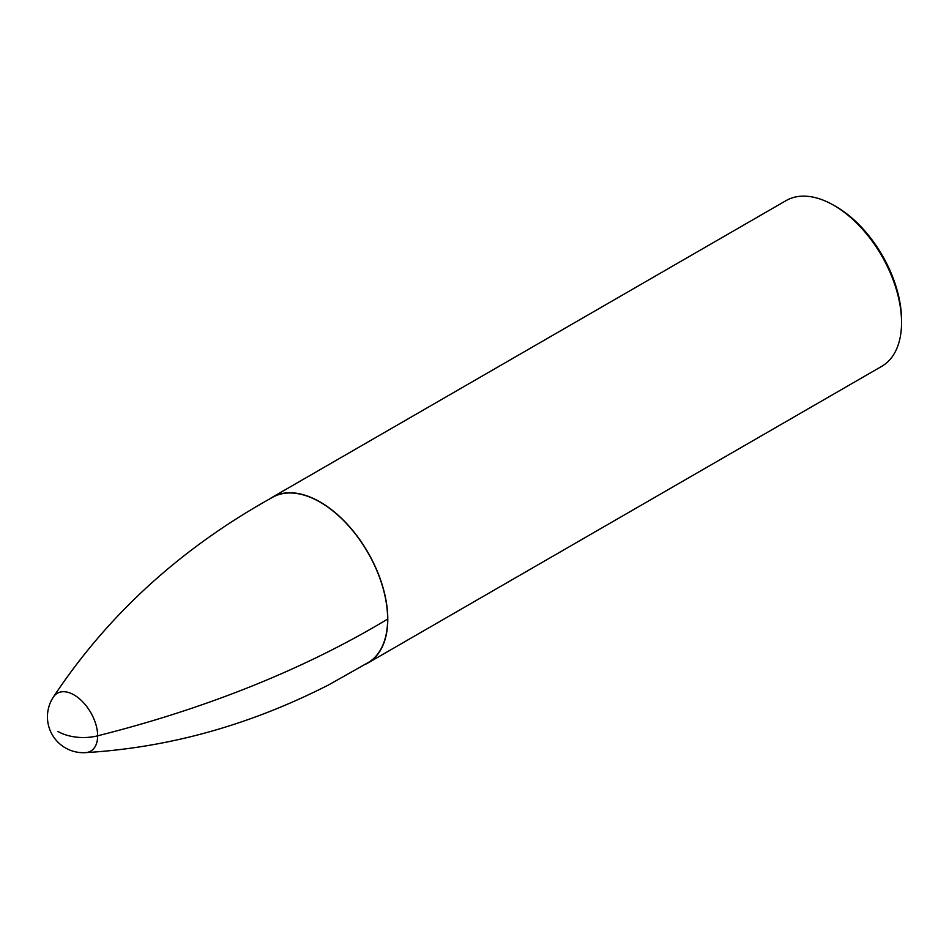 <?xml version="1.0" encoding="UTF-8"?>
<svg xmlns="http://www.w3.org/2000/svg" width="949" height="949" viewBox="0 0 949 949"><rect width="100%" height="100%" fill="white"/><g stroke="black" fill="none" stroke-linecap="round" stroke-linejoin="round"><path stroke-width="1.42" d="M269.813 498.83A95.683 55.244 60 0 1 272.292 497.24A95.683 55.244 60 0 1 320.133 501.985A95.683 55.244 -120 0 1 382.637 586.292A95.683 55.244 -120 0 1 367.963 662.971A95.683 55.244 -120 0 1 365.353 664.324M272.292 497.24L786.057 200.619A95.683 55.244 60 0 1 833.898 205.364L836.01 206.585L833.898 205.364A95.683 55.244 -120 0 1 901.55 322.541A95.683 55.244 -120 0 1 881.728 366.35L367.963 662.971M901.55 322.541L901.55 320.11A92.694 53.512 -120 0 0 836.01 206.585M387.631 619.08A95.469 55.113 -120 0 0 346.444 523.516A95.469 55.113 -120 0 0 273.134 497.015C181.259 547.81 107.996 614.501 53.358 697.088A35.884 35.884 0 0 0 85.434 752.64C168.744 747.693 249.872 725.095 328.793 684.822L368.592 662.343A95.469 55.113 60 0 0 387.631 619.08A897.007 517.881 0 0 1 97.652 735.819A33.393 19.277 60 0 1 85.434 752.64M57.96 731.465A35.884 20.712 0 0 0 97.652 735.819A33.393 19.277 -120 0 0 79.918 699.176A33.393 19.277 -120 0 0 53.358 697.088"/></g></svg>
